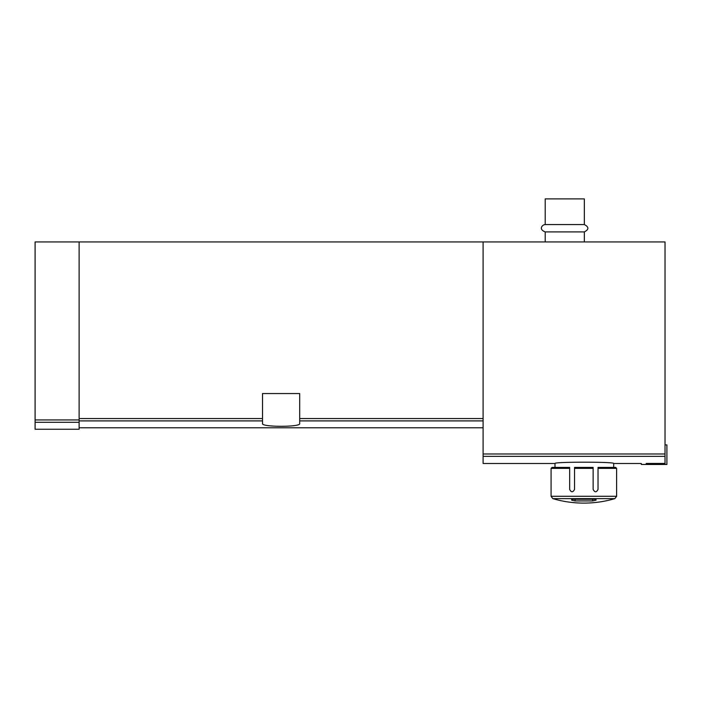 <?xml version="1.0" encoding="UTF-8"?>
<svg xmlns="http://www.w3.org/2000/svg" width="702" height="702" viewBox="0 0 702 702"><rect width="100%" height="100%" fill="white"/><g stroke="black" fill="none" stroke-linecap="round" stroke-linejoin="round"><path stroke-width="1.05" d="M646.2 464.47L646.2 463.443C639.891 463.495 639.891 463.495 646.2 463.443L665.031 463.443L665.031 464.47L641.312 464.47L641.312 463.487L613.68 463.487L613.68 467.4M79.115 241.936L79.115 419.936L35.1 419.936L35.1 241.936L665.031 241.936L665.031 463.443M483.099 241.936L483.099 463.487L554.992 463.487C553.185 461.758 615.443 461.758 613.68 463.487M262.522 420.893L262.522 393.55L299.693 393.55L299.693 423.587C300.939 427.193 261.302 427.202 262.522 423.587L262.522 420.893L79.115 420.893M79.115 419.936L79.115 429.255L35.1 429.255L35.1 419.936M545.208 224.57L584.336 224.57L584.336 198.894L545.208 198.894L545.208 224.57C542.655 224.491 538.013 229.168 545.208 231.906L545.208 241.936M584.336 224.57C589.066 227.018 589.066 229.466 584.336 231.906L545.208 231.906M584.336 231.906L584.336 241.936M665.031 444.901L666.9 444.901L666.9 464.47L665.031 464.47M583.845 503.106A110.038 110.038 0 0 0 614.855 498.639L552.834 498.639A110.038 110.038 0 0 0 583.845 503.106C573.297 503.097 562.96 501.605 552.834 498.639L551.079 496.296L551.079 468.374L569.664 468.374L569.664 467.4L552.053 467.4L551.079 468.374M596.068 499.631L596.068 500.157L596.068 499.631L594.533 499.254L573.157 499.254L571.621 499.631L571.621 500.157L571.621 499.631M596.068 500.157L592.637 500.93L592.637 499.254M571.621 500.157L575.052 500.93L592.637 500.93M569.664 468.374L569.664 489.408C571.261 492.558 572.893 492.558 574.552 489.408L574.552 468.374L593.137 468.374L593.137 489.408C594.796 492.558 596.428 492.558 598.025 489.408L598.025 467.4L615.636 467.4L616.61 468.374L598.025 468.374M574.552 468.374L574.552 467.4L593.137 467.4L593.137 468.374M483.099 456.361L665.031 456.361M262.522 418.55L79.115 418.55M483.099 418.55L299.693 418.55M483.099 420.893L299.693 420.893M79.115 422.288L35.1 422.288M483.099 453.975L665.031 453.975M551.079 496.296L616.61 496.296L616.61 468.374M575.052 500.93L575.052 499.254M483.099 427.781L79.115 427.781M554.992 463.487L554.992 467.4M614.855 498.639L616.61 496.296"/></g></svg>
